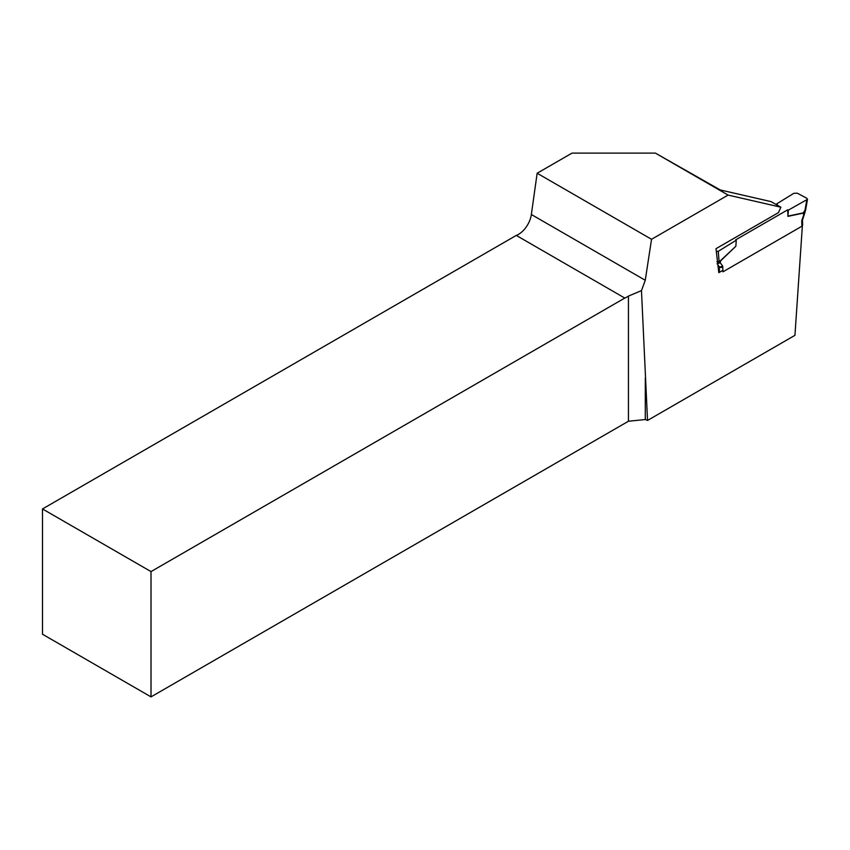 <?xml version="1.0" encoding="UTF-8"?>
<svg xmlns="http://www.w3.org/2000/svg" width="850" height="850" viewBox="0 0 850 850"><rect width="100%" height="100%" fill="white"/><g stroke="black" fill="none" stroke-linecap="round" stroke-linejoin="round"><path stroke-width="1.27" d="M776.475 204.701L777.325 204.212L776.709 203.873L793.836 193.301L797.343 193.194L806.788 198.262L807.489 199.336L788.354 210.131L787.737 209.801L787.929 216.367L788.354 210.131M716.274 251.228L718.282 251.313L736.27 240.199L735.654 239.87L787.737 209.801M718.282 251.313L719.121 261.97L735.845 246.256L720.609 260.865L720.269 262.788L722.383 265.678A3.687 2.199 -61.8 0 1 722.776 267.006L722.914 271.83L801.911 226.227L801.763 221.393A3.687 2.199 -61.8 0 1 802.071 219.661L803.707 215.114L803.781 213.594L802.836 213.212L804.929 210.577L806.724 200.218M776.783 204.521L776.709 203.873M735.845 246.256L736.27 240.199M802.634 225.271L801.911 226.227M718.686 261.651L716.933 261.704M717.676 263.245L720.056 262.055L717.591 262.544M717.071 263.744L720.269 262.788M807.468 199.442L805.673 209.801L804.929 210.577M803.707 215.114L803.505 214.338M805.131 211.533L804.143 212.171L803.781 213.594L804.663 213.339L805.673 209.801M722.872 270.321L718.813 272.659L715.987 248.689L778.441 212.638L780.906 207.219L728.11 195.086L651.546 239.286L645.256 280.266L641.474 290.615L647.53 420.442L794.941 335.336L802.368 225.866M728.11 195.086L655.414 153.117L720.269 189.964L771.035 201.609L780.906 207.219M645.288 378.048L645.288 419.528L647.53 420.442M645.288 419.528L628.447 421.239L628.447 296.087A18.413 10.636 -60 0 1 624.782 298.063L151.013 571.593L151.013 696.883L628.447 421.239M651.546 239.286L537.147 173.241L531.356 214.508A18.413 10.636 -60 0 1 516.279 235.418L42.5 508.948L42.5 634.238L151.013 696.883M655.414 153.117L572.018 153.117L537.147 173.241M641.474 290.615L628.447 296.087M42.5 508.948L151.013 571.593M516.279 235.418L624.782 298.063M802.836 213.212L787.929 216.367M719.451 272.074L719.302 267.07A1.232 0.733 118.2 0 0 719.174 266.634L717.867 264.839M718.048 266.401L719.302 267.07A2.454 1.371 -1.7 0 0 722.776 267.006M718.006 266.007L719.174 266.634A2.454 1.891 -36.1 0 0 722.383 265.678M716.656 254.532L716.529 251.366M787.939 216.123L802.899 212.957M801.763 221.393A2.454 1.371 -1.7 0 0 802.485 220.394L802.634 225.314M802.071 219.661L802.644 219.566L802.485 220.394M645.256 280.266L531.356 214.508M804.663 213.339L802.644 219.566"/></g></svg>
